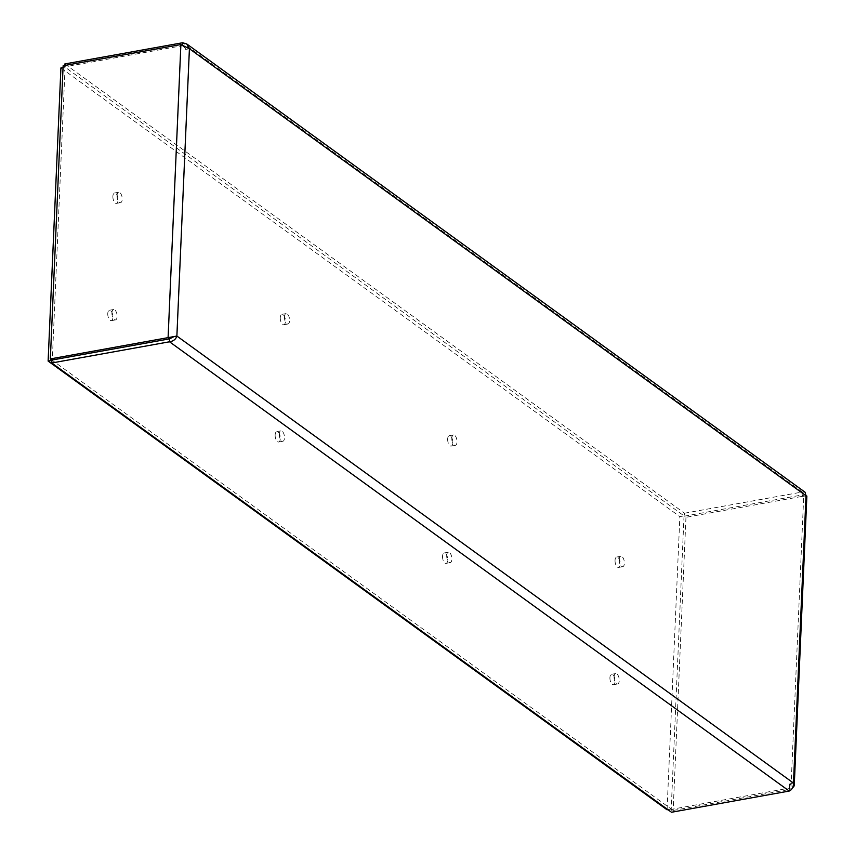 <?xml version="1.0" encoding="UTF-8"?>
<svg xmlns="http://www.w3.org/2000/svg" width="855" height="855" viewBox="0 0 855 855"><rect width="100%" height="100%" fill="white"/><g stroke="black" fill="none" stroke-linecap="round" stroke-linejoin="round"><path stroke-width="0.64" stroke-dasharray="4.28 3.21" d="M64.82 63.954L684.534 513.214L684.406 516.163L685.967 517.296L673.163 810.444L671.603 809.311L671.474 812.25M63.131 65.76L64.691 66.893L64.756 65.472M684.021 515.875L671.218 809.044L52.283 360.329L65.076 67.16L684.021 515.875L679.864 516.623L667.06 809.792M619.202 559.619A5.29 2.458 79.8 0 0 622.729 566.694A5.29 2.458 79.8 0 0 624.203 561.051A5.29 2.458 79.8 0 0 620.848 556.284A5.29 2.458 79.8 0 0 619.202 559.619M614.082 676.882A5.29 2.458 79.8 0 0 617.609 683.957A5.29 2.458 79.8 0 0 619.084 678.325A5.29 2.458 79.8 0 0 615.728 673.558A5.29 2.458 79.8 0 0 614.082 676.882M451.814 438.262A5.29 2.458 79.8 0 0 455.341 445.348A5.29 2.458 79.8 0 0 456.827 439.705A5.29 2.458 79.8 0 0 453.46 434.939A5.29 2.458 79.8 0 0 451.814 438.262M446.695 555.536A5.29 2.458 79.8 0 0 450.222 562.611A5.29 2.458 79.8 0 0 451.707 556.979A5.29 2.458 79.8 0 0 448.341 552.212A5.29 2.458 79.8 0 0 446.695 555.536M284.426 316.916A5.29 2.458 79.8 0 0 287.953 323.992A5.29 2.458 79.8 0 0 289.439 318.359A5.29 2.458 79.8 0 0 286.083 313.593A5.29 2.458 79.8 0 0 284.426 316.916M279.307 434.19A5.29 2.458 79.8 0 0 282.834 441.266A5.29 2.458 79.8 0 0 284.32 435.623A5.29 2.458 79.8 0 0 280.964 430.856A5.29 2.458 79.8 0 0 279.307 434.19M117.039 195.571A5.29 2.458 79.8 0 0 120.566 202.646A5.29 2.458 79.8 0 0 122.051 197.013A5.29 2.458 79.8 0 0 118.695 192.247A5.29 2.458 79.8 0 0 117.039 195.571M111.92 312.834A5.29 2.458 79.8 0 0 115.446 319.92A5.29 2.458 79.8 0 0 116.932 314.277A5.29 2.458 79.8 0 0 113.576 309.51A5.29 2.458 79.8 0 0 111.92 312.834M684.406 516.163L802.161 494.96L802.289 492.01L805.079 492.234M684.534 513.214L802.289 492.01L182.575 42.75M802.653 495.205L803.251 496.253L802.161 494.949L805.335 495.975L802.236 496.434L802.161 494.96L803.721 496.092L685.967 517.296M793.472 783.062L790.704 783.554L789.357 788.118L789.689 783.736L790.704 783.554L789.357 788.118L671.603 809.311M673.163 810.444L790.918 789.24L792.211 788.449M789.229 791.046L789.357 788.118L790.918 789.24L803.721 496.092C806.853 496.317 807.622 496.21 806.019 495.75L804.106 496.103M174.078 336.592L172.667 337.116M189.415 48.735L185.631 49.419L182.446 45.689L64.691 66.893M182.489 44.888L182.457 45.678L186.647 49.237L180.886 44.556M65.076 67.16L63.056 67.524M60.919 67.908L679.864 516.623M107.762 313.582A5.29 2.458 79.8 0 0 111.289 320.668A5.29 2.458 79.8 0 0 112.775 315.025A5.29 2.458 79.8 0 0 109.419 310.258A5.29 2.458 79.8 0 0 107.762 313.582M112.881 196.319A5.29 2.458 79.8 0 0 116.408 203.394A5.29 2.458 79.8 0 0 117.894 197.762A5.29 2.458 79.8 0 0 114.538 192.995A5.29 2.458 79.8 0 0 112.881 196.319M275.15 434.939A5.29 2.458 79.8 0 0 278.677 442.014A5.29 2.458 79.8 0 0 280.162 436.371A5.29 2.458 79.8 0 0 276.806 431.604A5.29 2.458 79.8 0 0 275.15 434.939M280.269 317.665A5.29 2.458 79.8 0 0 283.796 324.74A5.29 2.458 79.8 0 0 285.281 319.107A5.29 2.458 79.8 0 0 281.926 314.341A5.29 2.458 79.8 0 0 280.269 317.665M442.537 556.284A5.29 2.458 79.8 0 0 446.064 563.36A5.29 2.458 79.8 0 0 447.55 557.727A5.29 2.458 79.8 0 0 444.183 552.961A5.29 2.458 79.8 0 0 442.537 556.284M447.657 439.01A5.29 2.458 79.8 0 0 451.184 446.096A5.29 2.458 79.8 0 0 452.669 440.453A5.29 2.458 79.8 0 0 449.313 435.687A5.29 2.458 79.8 0 0 447.657 439.01M609.925 677.63A5.29 2.458 79.8 0 0 613.452 684.705A5.29 2.458 79.8 0 0 614.937 679.073A5.29 2.458 79.8 0 0 611.571 674.306A5.29 2.458 79.8 0 0 609.925 677.63M615.044 560.367A5.29 2.458 79.8 0 0 618.571 567.442A5.29 2.458 79.8 0 0 620.057 561.799A5.29 2.458 79.8 0 0 616.69 557.043A5.29 2.458 79.8 0 0 615.044 560.367M671.218 809.044L667.873 809.642M113.576 309.51L109.419 310.258M115.446 319.92L111.289 320.668M118.695 192.247L114.538 192.995M120.566 202.646L116.408 203.394M280.964 430.856L276.806 431.604M282.834 441.266L278.677 442.014M286.083 313.593L281.926 314.341M287.953 323.992L283.796 324.74M448.341 552.212L444.183 552.961M450.222 562.611L446.064 563.36M453.46 434.939L449.313 435.687M455.341 445.348L451.184 446.096M615.728 673.558L611.571 674.306M617.609 683.957L613.452 684.705M620.848 556.284L616.69 557.043M622.729 566.694L618.571 567.442"/><path stroke-width="1.28" d="M792.211 788.449L794.156 785.937L793.472 783.062C793.504 787.049 792.093 789.71 789.229 791.046L671.474 812.25L51.77 362.99L169.525 341.786C173.415 341.198 175.863 339.285 176.878 336.047L50.338 358.908L63.131 65.76L180.886 44.556L189.415 48.735L186.743 43.958L182.575 42.75L64.82 63.954L64.756 65.472M50.338 358.908L51.899 360.041L51.77 362.99M51.899 360.041L169.653 338.837L169.525 341.786L789.229 791.046M172.667 337.116L169.653 338.837L168.093 337.704L180.886 44.556M186.743 43.958L805.079 492.234L806.019 495.75L806.864 496.05L794.252 785.317M182.489 44.888L182.575 42.75M172.261 337.426L169.643 338.837L174.099 336.539L176.878 336.047L793.472 783.062L806.019 495.75L189.415 48.735L176.878 336.047M63.056 67.524L60.919 67.908L48.126 361.077L51.877 360.404M667.873 809.642L667.06 809.792L48.126 361.077M173.447 336.806L174.954 336.389"/></g></svg>
